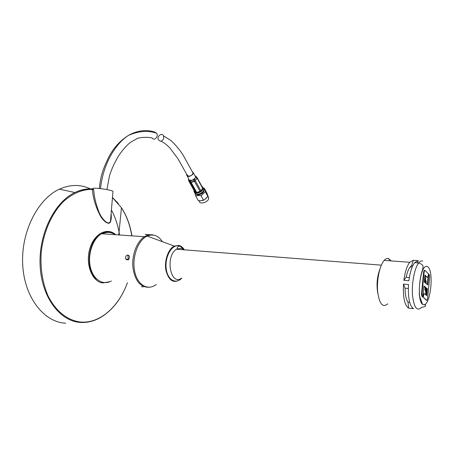 <?xml version="1.0" encoding="UTF-8"?>
<svg xmlns="http://www.w3.org/2000/svg" width="454" height="454" viewBox="0 0 454 454"><rect width="100%" height="100%" fill="white"/><g stroke="black" fill="none" stroke-linecap="round" stroke-linejoin="round"><path stroke-width="0.68" d="M149.599 234.741L145.184 234.36M115.883 234.741L110.572 232.102C107.553 231.461 104.539 232.005 101.537 233.742C92.877 238.696 87.486 254.274 90.306 266.878C93.008 279.545 102.945 285.799 111.389 280.981M143.214 286.922L141.381 286.656M127.932 254.989L129.311 256.033C129.469 259.688 128.3 260.692 125.798 259.047C125.185 256.76 125.9 255.403 127.932 254.989L128.232 259.864M184.222 249.831L180.448 246.301L179.058 245.818C172.242 244.048 165.029 255.908 166.102 267.661C166.981 279.477 175.511 284.919 181.583 278.166M184.188 249.831L181.186 248.179L176.453 249.229C164.898 256.169 170.437 286.372 181.549 278.16M379.833 269.296C376.99 277.167 376.332 285.243 377.847 293.528M390.939 260.891L388.584 258.95M391.246 260.914L388.618 258.587C387.171 258.127 385.69 258.729 384.18 260.392C379.726 265.261 376.593 279.982 377.649 291.616C379.345 303.998 382.722 308.067 387.767 303.834M408.6 308.152L413.509 308.669C409.553 305.928 407.885 297.875 408.492 284.516L403.493 284.068C402.885 297.387 404.588 305.411 408.6 308.152L408.021 302.131L409.673 302.302M403.861 280.339L406.154 277.269C407.147 272.485 408.486 269.035 410.166 266.918L411.625 265.641L413.322 260.295L409.741 262.287C406.977 265.896 405.019 271.912 403.861 280.339L408.867 280.771C410.013 272.315 411.948 266.277 414.684 262.656L418.662 262.951C414.553 267.968 411.591 283.063 412.476 294.958C413.94 307.602 416.993 311.733 421.63 307.335C424.479 306.881 425.744 306.393 425.432 305.871L425.534 304.855L422.629 304.503L419.36 295.531C419.093 285.47 420.046 277.235 422.209 270.834C423.117 267.673 423.315 265.976 422.81 265.743C422.141 264.818 422.56 264.489 418.662 262.951C420.046 261.237 421.403 260.613 422.725 261.073M413.322 260.295L418.015 260.636M417.521 262.866L418.213 260.653L414.684 262.656M403.493 284.068L405.07 288.177C405.133 294.924 406.114 299.578 408.021 302.131M405.07 288.177L408.305 288.477M411.625 265.641L412.805 265.732M406.154 277.269L409.343 277.542M423.905 286.315L424.989 287.212L425.04 290.237L425.54 290.282L425.778 287.416L426.363 294.805L425.869 294.76L425.511 290.276M424.592 270.38L424.121 270.471L423.605 272.218L421.488 294.044L421.817 296.275L422.884 296.842L423.934 285.98L425.489 287.251L425.54 290.282M424.95 275.51L427.072 277.229M424.808 276.997L424.904 282.519M428.133 276.231L427.327 284.55M422.753 296.831L426.454 300.287M424.127 293.676L423.525 293.812L423.083 294.777M426.249 288.245L426.919 288.795L426.363 294.572M426.34 294.805L426.295 295.282M425.489 287.251L424.989 287.212M426.363 294.805L426.244 287.876L427.413 288.84L426.919 288.795M427.413 288.84L426.749 295.707L424.626 293.721L424.025 293.857L423.224 297.16L422.725 297.109M423.224 297.16L426.652 300.304L427.083 300.202L427.611 298.409L429.671 277.025L429.359 274.806L428.462 274.222M428.82 274.25L427.787 284.936L426.17 283.58L426.124 280.878L425.659 280.839M426.124 280.878L425.869 283.5L425.29 276.214L424.887 276.18M425.29 276.214L425.409 282.944L424.32 282.025L424.995 275.084L427.118 277.229L427.725 277.116L428.406 274.778L428.491 273.91L425.092 270.419L424.621 270.51L424.11 272.258L421.987 294.09L422.322 296.326L422.884 296.842M126.547 259.183L126.456 259.802M102.462 233.804C106.9 231.665 111.082 231.96 114.998 234.678M96.702 279.131C84.915 270.573 87.65 240.858 100.799 234.179L100.833 234.185M109.993 281.662L102.763 282.956C92.253 281.889 85.284 264.546 89.682 249.161C93.87 233.691 107.303 226.801 115.742 234.729M111.111 213.647C111.525 217.205 111.23 220.128 110.226 222.409C108.137 225.144 102.791 220.491 100.152 215.519C95.567 206.525 92.979 197.796 92.389 189.341L91.952 188.898L93.257 189.068L92.61 188.711C92.23 187.19 110.844 189.579 112.978 191.327L112.927 191.951M65.711 323.22C44.083 322.289 24.425 297.682 22.7 264.869C20.816 232.09 37.722 198.943 59.417 189.159C70.364 184.307 80.795 184.267 90.709 189.029M91.26 189.301L92.44 189.925M111.417 209.981C115.43 217.46 118.136 225.797 119.55 234.996M93.257 189.068L93.7 189.954C94.171 196.576 95.737 203.42 98.399 210.497C100.3 216.978 108.137 226.784 110.464 221.325L111.06 214.243M93.7 189.954L92.389 189.341C82.293 189.261 72.612 193.353 63.35 201.61C51.603 213.482 43.244 232.442 41.172 252.906C40.27 268.615 42.523 282.842 47.92 295.594C55.666 311.461 68.055 320.887 81.187 322.079C100.402 323.401 119.022 306.274 127.409 282.717M106.945 189.573L109.499 175.63C111.939 169.024 111.82 168.218 117.711 157.26C121.785 150.83 126.076 145.842 130.57 142.284L137.67 138.254C142.363 137.148 147.158 137.023 152.067 137.891C154.088 141.41 158.9 136.597 156.687 133.249L154.593 132.006L153.276 132.42M160.466 141.273L158.367 139.849C156.624 136.353 162.021 132.148 163.497 135.859C164.087 138.765 163.082 140.57 160.466 141.273M161.147 141.171C164.121 142.948 165.358 143.47 169.921 147.993L178.064 158.906L186.957 174.784L188.597 176.231C190.958 175.953 192.439 174.898 193.041 173.076L192.405 171.862M194.862 175.567L195.623 176.958L195.146 178.15L192.144 180.283L189.193 180.039L188.484 179.392L188.631 180.658L190.277 182.156L191.049 182.224L195.248 180.584L200.946 190.907L196.764 192.541L195.969 192.462L194.21 190.754M192.167 171.396L193.438 172.963L192.961 174.154C189.795 176.964 187.661 177.213 186.56 174.909L186.708 174.319M202.654 187.695L202.649 188.342L196.985 178.013L195.895 177.043L194.397 179.256L195.248 180.584L196.985 178.013L196.996 177.395L197.127 178.218L194.567 181.373L191.162 182.446L190.674 180.743L189.193 180.039M195.895 177.043L195.907 176.424L196.996 177.395M195.192 175.789L195.907 176.424M200.14 191.486L193.608 179.818L190.674 180.743M193.608 179.818L194.397 179.256M188.484 179.392L188.614 178.609M202.649 188.342L200.946 190.907M188.433 179.33L188.711 180.885L194.323 190.952M195.969 192.462L190.357 182.377L189.903 180.681M195.691 193.954L198.296 194.976C202.331 194.034 204.204 192.201 203.908 189.471L203.216 187.757M196.032 194.113C197.621 196.259 203.874 193.421 203.925 190.532L203.869 189.874M195.736 196.003L198.296 200.583L201.105 200.753L204.516 199.732L207.813 196.383L205.304 191.775L201.014 195.668L198.188 195.504L195.736 196.003L194.925 193.302M203.551 200.271L201.014 195.668M204.3 188.342L203.596 188.138L204.289 188.257L205.304 191.775M207.79 196.19L208.755 198.114L206.791 192.854L204.289 188.257M208.755 198.114C208.641 202.416 198.812 205.123 199.306 200.736M206.831 197.689L204.232 199.913M202.728 200.537L200.18 200.776M153.112 234.979C150.212 234.326 147.317 234.911 144.417 236.721C136.955 241.397 131.762 254.847 132.886 267.156C134.849 280.476 140.116 287.195 148.679 287.297M162.356 241.676C160.126 238.174 157.385 236.023 154.15 235.217L150.671 235.03L147.153 236.057C138.056 240.075 131.779 257.265 134.628 271.157C137.324 285.14 147.936 291.162 156.261 284.437M101.537 233.742L144.417 236.721L147.153 236.057L174.217 246.062L179.029 245.58C181.112 246.119 182.883 247.538 184.341 249.842C182.849 247.396 181.015 245.909 178.848 245.393L174.217 246.062C168.218 248.974 164.115 260.817 165.931 270.374C168.74 280.6 173.485 283.699 180.159 279.664L181.708 278.177M427.18 266.492C419.751 263.519 415.847 303.38 423.48 304.662C430.818 306.189 434.387 268.893 427.18 266.492M423.31 296.275L422.941 296.241M426.652 300.304L426.158 300.253M427.118 277.229L426.624 277.19M424.11 272.258L423.605 272.218M421.987 294.09L421.488 294.044M422.322 296.326L421.817 296.275M131.932 235.853C130.19 225.122 126.694 215.746 121.451 207.745L112.456 197.575M112.467 197.462L118.398 203.596M121.445 207.796C126.615 215.815 130.054 225.167 131.768 235.842M127.426 282.717C121.848 297.977 113.307 309.31 101.815 316.727C95.068 320.91 88.019 322.817 80.681 322.442C60.206 321.506 41.706 297.665 40.134 265.925C38.408 234.23 54.389 202.104 74.921 192.513C80.608 189.795 86.283 188.592 91.952 188.898M100.516 188.597C103.001 164.723 114.811 144.298 128.374 135.445L128.374 135.445C137.25 130.497 145.989 129.35 154.593 132.006M188.597 180.613L190.357 182.377L191.162 182.446L196.764 192.541M194.136 190.618C194.17 192.014 195.124 192.695 196.991 192.661C202.019 191.134 203.642 189.029 201.86 186.339M203.392 188.506L203.625 188.938M194.618 192.519C194.879 193.75 195.895 194.34 197.66 194.289C201.088 193.676 203.171 192.065 203.908 189.454L203.267 191.282L202.393 192.303C202.217 192.768 200.696 193.455 197.836 194.369L195.833 194.023M202.075 186.293L203.279 188.297C202.535 190.907 200.452 192.519 197.019 193.132C194.982 193.166 193.966 192.411 193.966 190.873L194.011 190.391M180.159 279.664L181.759 278.183M177.1 248.837L177.474 247.101L179.188 246.181L180.448 246.301M176.453 249.229L381.332 265.142M384.18 260.392L409.741 262.287M410.166 266.918L412.204 267.077M424.025 293.857L423.525 293.812M424.621 270.51L424.121 270.471M128.647 259.557L125.798 259.047M118.761 234.939L121.451 207.745L112.461 197.535M93.365 189.159L92.253 189.097C86.532 188.711 80.755 189.846 74.921 192.513L59.417 189.159M112.978 191.327L110.464 221.325L110.833 220.462C110.952 219.123 111.412 220.349 111.082 213.97M99.318 188.472C100.345 179.012 101.668 172.276 106.798 161.306C111.565 150.172 118.755 141.552 128.374 135.445C138.663 130.945 148.1 130.213 156.687 133.249M163.497 135.859L170.398 140.207C172.645 141.648 179.954 149.616 183.768 156.255L193.041 173.076M195.623 176.958L193.438 172.963M188.773 178.887L187.326 176.288M202.773 188.018L197.081 177.588L196.02 176.646M201.752 186.146L203.908 189.454"/></g></svg>
